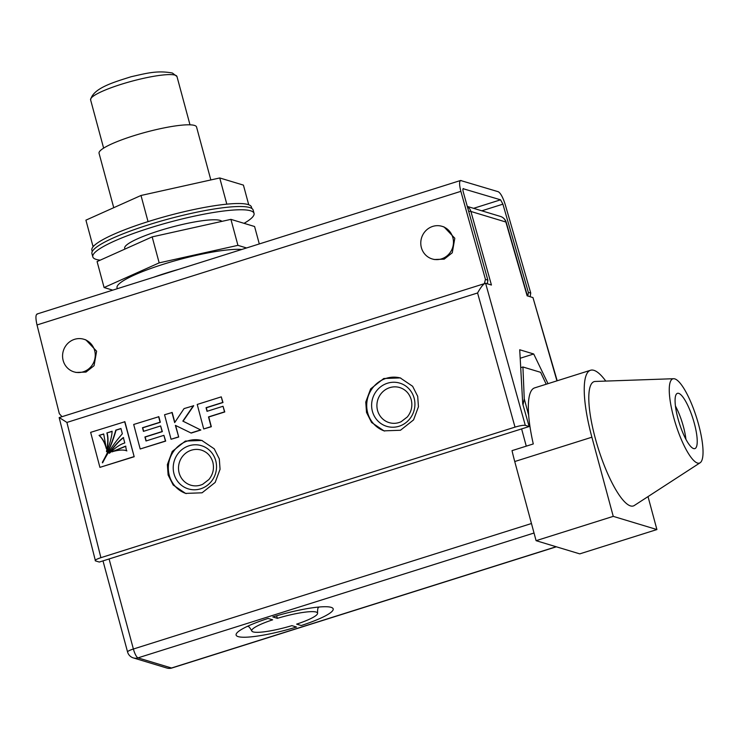 <?xml version="1.0" encoding="UTF-8"?>
<svg xmlns="http://www.w3.org/2000/svg" width="740" height="740" viewBox="0 0 740 740"><rect width="100%" height="100%" fill="white"/><g stroke="black" fill="none" stroke-linecap="round" stroke-linejoin="round"><path stroke-width="1.11" d="M421.375 247.604A17.039 16.28 106.8 0 1 425.768 230.732A17.039 16.28 106.8 0 1 442.048 226.329A17.039 16.28 106.8 0 1 452.871 237.679A17.039 16.28 106.8 0 1 448.477 254.551A17.039 16.28 106.8 0 1 432.197 258.954A17.039 16.28 106.8 0 1 421.375 247.604M63.168 360.528A17.039 16.28 106.8 0 1 67.562 343.656A17.039 16.28 106.8 0 1 83.842 339.253A17.039 16.28 106.8 0 1 94.655 350.603A17.039 16.28 106.8 0 1 90.261 367.475A17.039 16.28 106.8 0 1 73.982 371.878A17.039 16.28 106.8 0 1 63.168 360.528M442.048 226.329L444.065 226.94L454.813 238.261L452.269 252.775L444.213 259.148L434.075 259.518M83.842 339.253L85.858 339.864L96.607 351.195L94.063 365.699L86.007 372.072L75.859 372.451M527.842 296.028L528.36 292.448L502.904 204.157L481.814 210.808M473.591 208.329L500.573 199.819L463.074 188.7M463.221 188.589L463.407 188.589C462.759 188.617 462.731 189.829 463.323 192.197L487.882 280.21L487.327 283.79M484.423 283.522L485.431 279.35L460.872 191.336L37.019 324.962L59.33 413.679L61.855 416.509M37 314.019L460.558 180.495L498.279 191.734C500.647 193.131 502.978 197.469 505.281 204.749L530.737 293.031L530.145 296.731M37.019 324.962C35.418 317.775 35.594 314.13 37.555 314.038M461.113 180.505C459.17 180.597 459.087 184.204 460.872 191.336M500.573 199.819L502.904 204.157M384.624 431.041A27.695 26.455 106.8 0 1 367.678 412.8A27.695 26.455 106.8 0 1 374.625 385.586A27.695 26.455 106.8 0 1 400.747 378.075M186.23 493.589A27.695 26.455 106.8 0 1 169.284 475.348A27.695 26.455 106.8 0 1 176.231 448.135A27.695 26.455 106.8 0 1 202.362 440.624M366.522 412.448L371.591 422.494L383.986 430.856L400.47 430.255L413.568 419.894L418.452 406.732L417.693 396.316L412.624 386.28L400.229 377.909L383.746 378.519L370.657 388.879L365.764 402.042L366.522 412.448M168.128 474.997L173.206 485.042L185.592 493.404L202.076 492.803L215.174 482.434L220.058 469.271L219.299 458.865L214.23 448.819L201.835 440.457L185.352 441.068L172.263 451.428L167.37 464.591L168.128 474.997M529.155 426.536L525.298 425.371C523.337 425.084 519.915 425.676 515.012 427.119L100.899 557.673C96.311 559.218 94.489 560.291 95.442 560.883L99.299 562.048L529.155 426.536L522.727 403.892L519.721 349.761L533.716 353.988L520.192 358.253M533.716 353.988L548.016 383.671M556.933 380.86L532.957 297.582L527.13 295.815L505.855 222.019A8.519 1.267 -16.1 0 1 506.197 222.25L527.435 295.907M515.012 427.119L477.577 292.975C481.074 286.741 483.747 283.503 485.607 283.272L525.298 425.371M468.679 211.372A8.519 1.545 -15.6 0 1 470.908 211.464L491.434 285.029L485.653 283.281M221.269 396.862L222.749 402.43L206.062 407.694L207.024 411.32L223.036 406.269L224.525 411.865L208.513 416.916L211.085 426.638L203.713 428.96L197.219 404.447L221.269 396.862L222.99 402.523L206.312 407.777L207.228 411.255M223.036 406.269L224.766 411.958L208.754 416.999L211.335 426.721L203.713 428.96M175.639 425.482L178.701 437.007L171.051 439.255L164.548 414.752L172.198 412.504L174.816 422.392M171.958 412.411L174.659 422.623L184.056 408.6L193.714 405.714L183.076 421.208L200.845 430.023L191.188 433.076L175.389 425.361L178.701 437.007M158.61 416.62L160.081 422.189L142.478 427.739L143.44 431.365L160.626 425.944L162.115 431.54L144.92 436.961L145.993 440.985L163.91 435.333L165.427 441.031L140.193 448.986L133.69 424.473L158.85 416.703L160.33 422.272L142.728 427.822L143.643 431.3M160.626 425.944L162.356 431.633L145.169 437.044L146.196 440.92M163.91 435.333L165.667 441.114L140.193 448.986M124.894 421.726L134.18 456.737L99.918 467.365L90.641 432.354L124.894 421.726M485.607 283.272L59.154 417.591L95.442 560.883M477.577 292.975L66.905 422.438L59.394 417.638M532.957 297.582L557.192 380.776M124.653 421.634L134.18 456.737M133.931 456.645L99.918 467.365M102.444 462.13C108.04 452.39 112.499 441.715 115.81 430.116L120.944 428.497L122.34 433.769C114.46 442.816 107.966 452.353 102.86 462.361L102.379 462.74L102.694 462.213C108.29 452.473 112.739 441.799 116.06 430.199L120.981 428.645M109.104 453.056C114.682 445.526 119.427 440.365 123.34 437.553L124.783 442.973C120.407 444.176 115.311 447.608 109.483 453.259L109.354 453.139C114.922 445.619 119.667 440.448 123.589 437.636M126.605 450.799L126.882 450.901C123.672 449.532 118.678 449.837 111.897 451.816L125.615 446.146L126.485 450.753M103.692 433.936L106.32 448.681C104.784 442.798 102.37 438.376 99.058 435.398L103.692 433.936M112.129 431.272C111.888 436.147 110.131 442.983 106.847 451.789L106.468 451.576C108.058 443.547 108.188 437.34 106.856 432.937L112.129 431.272M106.856 432.937L112.101 431.448M106.468 451.576L106.717 451.659C108.299 443.63 108.428 437.423 107.097 433.02M99.058 435.398L103.739 434.084M106.569 448.773C105.034 442.89 102.61 438.459 99.299 435.481M112.184 451.872L125.865 446.229M102.629 462.833L102.694 462.213M178.451 436.924L171.051 439.255M193.464 405.631L182.835 421.115L200.845 430.023M200.605 429.94L190.939 432.983M677.951 418.489A28.971 7.178 72.5 0 0 694.703 448.644A28.971 7.178 72.5 0 0 694.351 423.447A28.971 7.178 72.5 0 0 677.285 393.393A28.971 7.178 72.5 0 0 677.951 418.489M685.924 439.329A27.963 6.928 72.5 0 0 683.436 426.712A27.963 6.928 72.5 0 0 675.444 406.057M673.64 417.194A44.178 10.943 72.5 0 0 700.114 462.778A44.178 10.943 72.5 0 0 698.653 424.751A44.178 10.943 72.5 0 0 673.613 378.714A44.178 10.943 72.5 0 0 673.64 417.194M673.613 378.714L595.219 381.452A65.175 16.151 72.5 0 0 595.265 438.228A65.175 16.151 72.5 0 0 634.328 505.485L700.114 462.778M613.247 516.363L536.093 540.681L514.744 461.529A77.108 19.101 72.5 0 1 512.024 450.642L533.281 443.945A77.108 19.101 -107.5 0 1 534.641 387.88L590.538 370.259A77.108 19.101 72.5 0 0 591.889 437.211L613.247 516.363L656.907 529.553L648.018 496.605M605.783 381.082A77.108 19.101 72.5 0 0 590.538 370.259M536.093 540.681L579.753 553.871L656.907 529.553M268.074 618.427A50.274 8.121 164.9 0 0 236.115 635.077A50.274 8.121 164.9 0 0 296.5 627.021L291.902 625.633A34.077 5.504 164.9 0 1 251.748 630.859A34.077 5.504 164.9 0 1 272.662 619.815L268.074 618.427M546.212 384.236L540.635 372.331L522.921 366.985L524.253 398.805L528.665 415.168M523.023 404.91L524.253 398.805M520.72 367.678L522.921 366.985M318.598 607.466L318.607 607.457C317.913 607.29 317.562 609.177 317.553 613.099A34.077 5.504 164.9 0 1 296.629 624.144L301.217 625.531A50.274 8.121 164.9 0 0 333.185 608.881A50.274 8.121 164.9 0 0 272.801 616.938L277.389 618.326L276.594 615.81M317.553 613.099A34.077 5.504 164.9 0 0 277.389 618.326M113.738 207.69L99.058 153.273A50.486 8.149 -15.1 0 1 133.514 135.809A50.486 8.149 -15.1 0 1 196.544 126.975L210.835 179.95M92.26 251.535L91.88 250.139A82.649 13.348 -15.1 0 1 93.49 246.3A82.649 13.348 -15.1 0 1 94.239 245.541A82.649 13.348 -15.1 0 1 146.687 222.046A82.649 13.348 -15.1 0 1 148.278 221.547A82.649 13.348 -15.1 0 1 149.887 221.047A82.649 13.348 -15.1 0 1 224.877 204.36A82.649 13.348 -15.1 0 1 227.319 204.111A82.649 13.348 -15.1 0 1 251.471 207.08L251.84 208.477M100.178 260.175A83.5 13.487 -15.1 0 1 92.815 256.863L91.936 253.617A83.5 13.487 -15.1 0 1 148.916 224.72A83.5 13.487 -15.1 0 1 253.163 210.105L254.042 213.361A83.5 13.487 -15.1 0 1 244.052 223.332M92.815 256.863A83.5 13.487 -15.1 0 1 149.794 227.966A83.5 13.487 -15.1 0 1 254.042 213.361M221.852 221.38A50.486 8.149 164.9 0 0 159.137 230.788A50.486 8.149 164.9 0 0 124.69 248.261L124.912 249.093M117.29 288.711L117.04 287.768A68.163 11.008 -15.1 0 1 163.549 264.189A68.163 11.008 -15.1 0 1 241.767 249.472M153.513 277.296A68.163 11.008 -15.1 0 1 165.964 273.115A68.163 11.008 -15.1 0 1 179.228 269.184M159.174 262.867L152.162 236.883L97.088 261.562L104.09 287.536L159.174 262.867L237.929 245.347L246.568 247.956M152.162 236.883L230.917 219.364L237.929 245.347M230.917 219.364L254.588 226.514L259.296 243.941M112.739 290.145L104.09 287.536M93.49 246.3L92.925 246.133L94.239 245.541M146.687 222.046L149.887 221.047M224.877 204.36L227.319 204.111M92.925 246.133L85.914 220.159L140.998 195.48L148 221.464M140.998 195.48L219.752 177.961L226.755 203.944M219.752 177.961L243.423 185.111L248.723 204.767M485.431 279.35L487.882 280.21M528.36 292.448L530.737 293.031M399.776 387.566A18.315 17.501 -73.2 0 0 382.266 392.293A18.315 17.501 -73.2 0 0 377.548 410.441A18.315 17.501 -73.2 0 0 389.175 422.632C393.18 423.807 397.149 423.511 401.089 421.735L407.324 416.962C411.449 411.782 412.744 406.01 411.227 399.637C409.359 393.495 405.539 389.471 399.776 387.566M372.405 411.311A22.579 21.571 106.8 0 1 387.464 383.228A22.579 21.571 106.8 0 1 414.132 398.157A22.579 21.571 106.8 0 1 399.073 426.249A22.579 21.571 106.8 0 1 372.405 411.311M201.382 450.114A18.315 17.501 -73.2 0 0 183.881 454.841A18.315 17.501 -73.2 0 0 179.154 472.98A18.315 17.501 -73.2 0 0 190.781 485.181C194.787 486.356 198.755 486.051 202.695 484.284L208.93 479.502C213.055 474.331 214.35 468.559 212.833 462.176C210.965 456.034 207.144 452.011 201.382 450.114M174.011 473.859A22.579 21.571 106.8 0 1 189.07 445.767A22.579 21.571 106.8 0 1 215.738 460.706A22.579 21.571 106.8 0 1 200.679 488.798A22.579 21.571 106.8 0 1 174.011 473.859M66.905 422.438L100.899 557.673M467.301 206.423L500.48 216.45A8.519 8.14 106.8 0 1 505.855 222.019L470.908 211.464A8.519 8.14 -73.2 0 0 467.384 206.728M514.744 461.529L591.889 437.211M109.085 558.968L133.385 649.017L531.468 523.522M526.27 446.155L521.617 428.913M534.03 533.013L137.982 657.869L171.513 667.998L556.138 546.74M133.385 649.017A8.519 1.378 164.9 0 0 127.567 651.968A8.519 8.519 0 0 0 133.329 657.906A8.519 8.14 -73.2 0 0 137.982 657.869A8.519 2.109 72.5 0 1 133.385 649.017M166.852 668.035A8.519 8.519 0 0 0 171.883 668.007A8.519 2.109 72.5 0 1 171.513 667.998A8.519 8.14 106.8 0 1 166.852 668.035L133.329 657.906M90.594 99.826A44.733 7.224 -15.1 0 1 121.12 84.342A44.733 7.224 -15.1 0 1 175.112 75.138L172.392 73.029C156.871 70.143 145.808 73.491 131.165 76.719C114.404 82.048 93.222 87.968 90.594 99.826L103.628 148.13M175.112 75.138A44.733 7.224 -15.1 0 1 176.971 76.516L190.004 124.829M506.197 222.259A8.519 8.519 0 0 0 500.48 216.45M247.993 626.512C248.557 626.059 249.806 627.502 251.748 630.859M102.99 560.883L127.567 651.968M556.341 546.795L171.883 668.007M176.971 76.516L172.392 73.029"/></g></svg>
